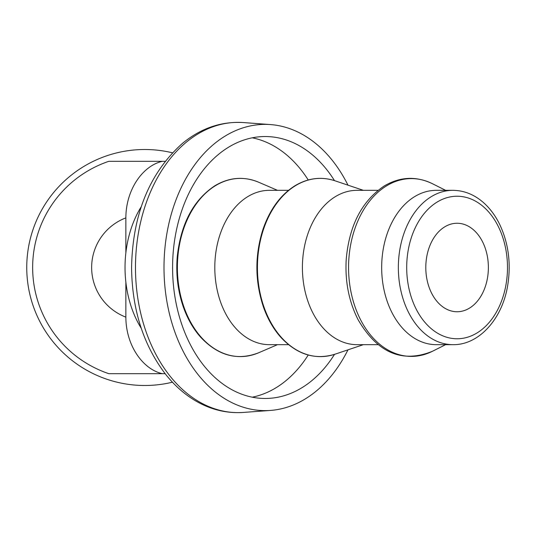 <?xml version="1.0" encoding="UTF-8"?>
<svg xmlns="http://www.w3.org/2000/svg" width="535" height="535" viewBox="0 0 535 535"><rect width="100%" height="100%" fill="white"/><g stroke="black" fill="none" stroke-linecap="round" stroke-linejoin="round"><path stroke-width="0.8" d="M488.375 267.5A44.244 31.284 -90 0 1 457.091 311.745A44.244 31.284 -90 0 1 425.8 267.5A44.244 31.284 -90 0 1 457.091 223.255A44.244 31.284 -90 0 1 488.375 267.5M252.266 397.184A130.968 92.608 90 0 0 308.227 355.026M308.227 179.974A130.968 92.608 90 0 0 252.266 137.816M347.971 185.157A143.119 101.202 90 0 0 270.496 124.575A143.119 101.202 90 0 0 163.998 267.5A143.119 101.202 90 0 0 270.496 410.425A143.119 101.202 90 0 0 347.971 349.843M334.502 354.364A130.968 92.608 -90 0 1 265.193 398.468A130.968 92.608 -90 0 1 172.584 267.5A130.968 92.608 -90 0 1 265.193 136.532A130.968 92.608 -90 0 1 334.502 180.636M172.437 382.197A117.994 117.994 0 0 1 26.75 267.5A117.994 117.994 0 0 1 172.437 152.803M141.253 328.303A92.033 65.076 -90 0 1 125.865 282.192A92.033 65.076 -90 0 1 125.865 252.808A92.033 65.076 -90 0 1 141.253 206.704M288.505 344.667L269.366 344.667A77.167 54.563 -90 0 1 214.802 267.5A77.167 54.563 -90 0 1 269.366 190.333L288.505 190.333M378.024 344.667L356.972 344.667A77.167 54.563 -90 0 1 302.409 267.5A77.167 54.563 -90 0 1 356.972 190.333L378.024 190.333M436.232 344.667A77.167 54.563 -90 0 1 381.669 267.5A77.167 54.563 -90 0 1 436.232 190.333L452.918 190.333A77.167 54.563 -90 0 0 431.243 196.686A77.167 54.563 -90 0 0 399.484 283.149A77.167 54.563 -90 0 0 452.918 344.667L436.232 344.667M125.865 252.808L125.865 217.872C125.899 189.49 142.912 165.636 162.399 161.309L165.141 161.309M162.399 161.309L108.852 161.309A112.089 112.089 0 0 0 108.852 373.691L162.399 373.691C142.912 369.364 125.899 345.51 125.865 317.128L125.865 282.192M165.141 373.691L162.399 373.691M135.475 267.5A145.125 102.62 -90 0 1 243.478 122.568C221.356 121.218 201.02 128.146 182.482 143.353C149.579 172.805 132.606 214.187 131.577 267.5C132.025 309.564 143.4 345.195 165.689 374.386C174.624 385.648 184.782 394.583 196.158 401.19C211.185 409.81 226.954 413.555 243.478 412.431A145.125 102.62 -90 0 1 135.475 267.5M215.371 185.739A89.098 63.003 -90 0 1 258.746 182.268C243.813 176.089 229.181 177.259 214.843 185.772C193.516 199.97 180.997 223.483 177.286 256.292C175.774 274.014 177.787 290.9 183.324 306.95C187.464 318.686 193.148 328.677 200.378 336.916C217.972 355.762 237.426 361.031 258.746 352.732A89.098 63.003 -90 0 1 181.258 298.216A89.098 63.003 -90 0 1 215.371 185.739M295.42 185.719A89.111 63.01 -90 0 1 335.024 180.803C321.274 176.356 307.913 178.008 294.939 185.772C280.527 194.86 269.867 209.399 262.959 229.388C254.687 255.476 254.881 281.443 263.534 307.284C267.761 319.148 273.566 329.199 280.949 337.451C297.152 354.651 315.175 360.229 335.024 354.197A89.111 63.01 -90 0 1 260.652 295.614A89.111 63.01 -90 0 1 295.42 185.719M386.457 185.919A88.897 62.862 -90 0 1 432.447 183.719C416.13 175.901 400.04 176.657 384.19 185.999C361.934 200.986 349.281 225.362 346.239 259.121C344.908 281.323 348.867 301.539 358.122 319.763C377.536 352.98 402.313 363.486 432.447 351.281A88.897 62.862 -90 0 1 352.926 300.041A88.897 62.862 -90 0 1 386.457 185.919M437.075 202.096A71.269 50.39 -90 0 1 507.147 275.685A71.269 50.39 -90 0 1 427.05 324.718A71.269 50.39 -90 0 1 437.075 202.096M108.852 161.309A112.089 112.089 0 0 0 108.852 373.691M125.865 217.872A53.099 53.099 0 0 0 125.865 317.128M270.496 124.575L243.478 122.568M270.496 410.425L243.478 412.431M277.484 190.333L258.746 182.268M277.484 344.667L258.746 352.732M363.365 190.333L335.024 180.803M363.365 344.667L335.024 354.197M445.628 190.333L432.447 183.719M445.628 344.667L432.447 351.281M452.918 344.667C479.22 345.162 502.793 318.392 507.855 284.419C511.099 262.866 508.37 242.857 499.67 224.379C495.31 215.478 489.799 208.122 483.145 202.304C474.003 194.439 463.925 190.447 452.918 190.333"/></g></svg>

